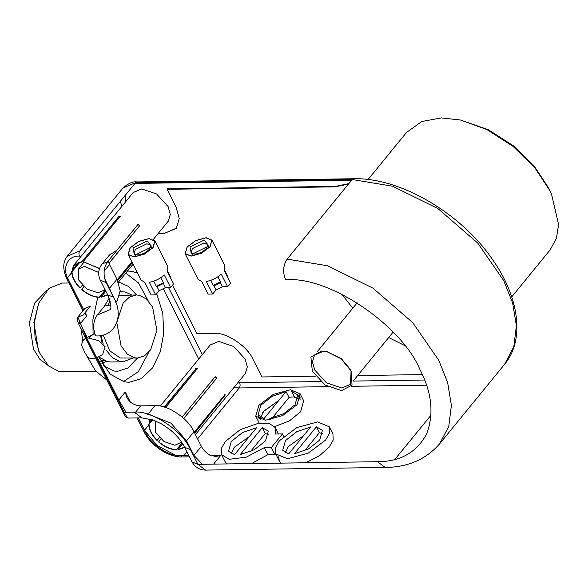 <?xml version="1.0" encoding="UTF-8"?>
<svg xmlns="http://www.w3.org/2000/svg" width="588" height="588" viewBox="0 0 588 588"><rect width="100%" height="100%" fill="white"/><g stroke="black" fill="none" stroke-linecap="round" stroke-linejoin="round"><path stroke-width="0.88" d="M101.011 361.848L104.194 360.628M100.864 361.569L103.606 360.348M104.047 291.846L104.914 292.324M106.303 361.392L101.915 363.48M104.848 289.237L104.23 290.149L97.961 292.78L86.943 289.046L78.469 279.778L78.366 269.025L84.635 266.393L98.711 272.494M117.482 280.314L132.102 262.417M105.84 291.192L100.974 297.146L107.589 294.654M83.856 286.657L81.703 289.296C87.465 294.184 93.36 296.815 99.372 297.168L105.237 289.994M79.755 262.27L72.023 271.737C72.221 277.154 74.941 282.541 80.181 287.885L82.371 285.209M120.364 216.531L118.769 216.553L81.622 262.027L74.059 265.504L72.103 270.304L78.366 262.63M99.468 268.687L83.445 261.726M108.964 263.27L139.562 225.814L138.04 224.403L116.799 250.407M101.445 297.109L107.758 294.992M81.622 289.458L81.578 289.494C87.414 294.434 93.374 297.087 99.468 297.462L105.362 290.244M72.023 271.737L79.277 262.373M118.769 216.553L81.622 262.027M99.548 268.459L83.128 261.711L120.275 216.237L118.563 216.266M109.015 263.38L139.562 225.814M117.651 280.682L132.285 262.77M131.837 261.888L117.225 279.77M153.343 239.412L168.256 221.147L170.314 214.429L168.117 206.572L156.636 194.003L141.693 188.946L133.204 192.511L73.765 265.269L81.416 261.733M139.782 225.719L138.158 224.204L116.74 250.422M72.214 269.591L73.765 265.269M80.1 287.804L79.961 287.988C74.669 282.578 71.912 277.124 71.707 271.641M80.034 321.371L78.91 324.414L77.168 320.372L78.05 316.917L82.945 315.278L90.376 306.186L84.804 308.524L77.873 317.005L85.73 336.035L84.26 335.403L122.767 411.629L124.237 412.269L85.73 336.035M97.196 315.065C93.095 321.298 92.595 328.236 95.69 335.888C114.888 337.328 124.678 316.065 113.491 297.234L107.677 294.831C111.11 304.444 111.801 309.435 109.728 309.81L97.196 315.065L104.627 305.973L110.764 304.996M115.77 302.416L117.159 300.711L120.195 290.795L116.953 279.212L109.544 264.549L104.105 271.208M108.273 260.918L109.544 264.549M106.09 282.571L100.269 280.167C97.696 274.412 98.284 269.054 102.025 264.086L107.597 261.748C103.488 267.981 102.988 274.919 106.09 282.571L113.491 297.234M102.025 264.086L109.508 254.927L116.88 250.378L107.597 261.748M205.557 470.099C199.567 469.974 195.076 467.254 192.092 461.947L197.913 464.351L205.557 470.099L385.133 467.453C407.829 467.262 425.977 459.404 439.574 443.881L448.784 426.425L451.393 405.316L447.644 382.597L438.766 360.26L412.68 322.584L372.895 288.127L327.531 265.769L287.164 259.11L352.168 179.531L392.534 186.198L437.898 208.549L477.684 243.013L503.769 280.682L512.648 303.018L516.396 325.737L513.794 346.846L504.585 364.303L439.574 443.881M202.441 464.285L193.937 455.421L193.614 455.84M130.382 402.177L125.259 392.034L127.082 398.186L130.176 402.023C133.777 404.566 137.291 405.852 140.73 405.867L154.982 405.661C167.08 404.294 188.513 418.597 193.966 431.673L201.368 446.329C203.205 449.827 205.969 452.738 209.673 455.068L215.531 456.442L220.551 455.619L213.606 464.123M80.262 323.753L86.752 315.807L84.378 313.522M160.869 439.118L158.598 441.955C164.427 446.895 170.388 449.548 176.481 449.923L182.023 442.735M158.635 441.919L158.738 441.779C164.478 446.645 170.373 449.276 176.385 449.629M157.114 440.265L156.974 440.441C151.682 435.039 148.926 429.585 148.72 424.102L149.036 424.198C149.234 429.615 151.954 435.002 157.194 440.346L159.385 437.67M149.227 422.052L149.925 418.994M150.293 419.09L149.117 422.757L151.755 419.531M181.611 442.117L174.974 445.241L163.956 441.507L155.482 432.239L155.379 421.486L155.791 421.023M182.721 443.815L177.988 449.607L184.603 447.115M184.772 447.453L178.458 449.57M194.51 432.753L224.645 395.864L224.726 394.423M152.615 419.81L149.036 424.198M197.377 368.992L195.782 369.014L164.633 407.146M183.765 418.435L216.575 378.275L215.054 376.864L182.221 417.061M152.307 419.707L148.72 424.102M195.782 369.014L164.28 407.036M165.625 407.462L197.289 368.698L195.576 368.727M183.846 418.509L216.575 378.275M194.694 433.113L224.645 395.864M176.481 449.923L182.17 442.955M224.961 396.055L225.05 394.519L194.246 432.224M195.444 434.605L245.269 373.608L247.327 366.89L245.13 359.033L233.649 346.464L218.707 341.407L210.217 344.972L160.281 406.102M216.796 378.18L215.171 376.665L182.192 417.039M137.482 273.067L132.285 271.421L127.552 270.987M97.755 297.322L92.889 319.651L93.088 334.491M98.541 356.615L110.191 374.189L124.303 381.847L129.11 382.288L141.407 378.657L152.593 367.86L160.34 351.639L163.707 333.616L162.795 313.455L156.702 293.647M305.782 462.763L319.556 455.663L329.207 447.056L333.183 440.111L332.948 433.841L329.39 426.807L317.608 421.941L296.874 427.572L279.476 440.699L275.5 447.637L275.735 453.907L287.525 458.772L308.252 453.142L325.656 440.015L329.625 433.077L329.39 426.807M278.602 456.876L279.293 460.948L281.049 463.131M251.627 463.565L267.834 454.693L274.897 454.59L275.632 453.686M221.58 454.708L229.283 459.301L246.299 457.148L264.284 447.659L271.34 447.556L282.483 433.915L275.427 434.017L275.235 427.601L269.135 423.331L258.83 423.132L240.191 429.688L225.322 441.492L221.323 448.504L221.58 454.708L225.138 461.742L226.894 463.925M259.301 417.487L258.852 419.06M274.64 426.638L289.509 420.839L300.593 411.762L303.68 400.832L300.13 393.791L290.384 389.77L273.236 394.43L258.845 405.286L255.751 416.208L265.497 420.236L282.644 415.576L297.036 404.72L300.13 393.791M300.578 397.98L299.042 397.407M294.448 396.804L288.973 397.319M278.763 400.546L262.395 412.32M288.73 453.848L310.699 426.947L296.697 431.746L285.459 440.61L282.696 450.393L288.73 453.848M316.403 426.866L294.426 453.767L308.435 448.967L319.666 440.103L322.437 430.32L316.403 426.866L319.365 432.731L322.893 433.768M264.284 447.659L267.834 454.693M262.248 427.66L240.271 454.561L254.281 449.769L265.511 440.904L268.282 431.114L262.248 427.66L265.21 433.525L268.731 434.569M234.568 454.649L256.544 427.748L242.543 432.54L231.304 441.404L228.534 451.194L234.568 454.649M274.897 454.59L271.34 447.556M283.703 436.325L282.483 433.915M97.196 357.276L118.769 399.98L125.986 412.239M348.824 183.625L335.491 186.389L167.499 188.858L167.124 189.314L176.01 206.91L179.259 218.493L176.224 228.409L163.684 233.671L157.959 233.759M163.684 233.671L176.4 228.181M164.059 233.215L158.334 233.304M172.585 285.401L196.943 333.609L214.039 333.359C226.137 331.992 247.577 346.295 253.024 359.371L261.91 376.959L315.543 376.173M348.456 184.081L335.116 186.844L167.124 189.314M335.491 186.389L335.116 186.844M210.092 246.762L201.39 253.325L191.026 256.14L185.132 253.707L187.006 247.1L195.701 240.543L206.072 237.721L211.959 240.154L210.092 246.762M153.086 247.599L144.383 254.163L134.02 256.978L128.125 254.545L129.999 247.938L138.694 241.381L149.065 238.566L154.953 240.999L153.086 247.599M170.182 277.146L170.447 276.823L167.462 270.914M154.953 240.999L167.852 266.533L167.242 271.325L173.592 283.901L170.623 287.539L164.273 274.964C159.921 278.815 154.945 281.262 149.345 282.299L155.702 294.882L151.138 294.948L144.788 282.372L141.024 280.086L128.125 254.545M153.725 281.189L156.276 286.231L156.996 286.65L163.383 283.512L165.456 287.613L170.623 287.539M155.702 294.882L159.069 290.759L156.996 286.65M160.892 277.624L163.457 282.696L163.383 283.512M135.505 254.589L134.196 253.472L135.336 249.459L146.904 243.77L150.484 245.247L150.609 246.96M151.219 245.931L149.352 249.253C146.147 252.634 142.289 254.531 137.776 254.949L134.314 254.472L135.968 254.589L150.094 247.644L151.219 245.931L147.11 240.948L132.991 247.893L134.314 254.472M156.276 286.231L163.457 282.696M152.939 247.607L144.347 254.082L134.108 256.868L128.294 254.464L130.139 247.938L138.731 241.462L148.97 238.677L154.791 241.08L152.939 247.607M159.069 290.759L165.456 287.613M227.189 276.309L227.453 275.985L224.469 270.076M211.959 240.154L224.859 265.695L224.249 270.487L230.606 283.063L227.629 286.701L221.279 274.126C216.928 277.977 211.952 280.425 206.351 281.461L212.709 294.044L208.145 294.11L201.794 281.527L198.031 279.249L185.132 253.707M210.739 280.351L213.282 285.393L214.003 285.812L220.39 282.674L222.462 286.775L227.629 286.701M212.709 294.044L216.075 289.921L214.003 285.812M217.898 276.786L220.463 281.858L220.39 282.674M192.511 253.751L191.203 252.634L192.342 248.621L203.918 242.932L207.49 244.41L207.615 246.122M208.226 245.093L206.359 248.415C203.154 251.796 199.303 253.693 194.782 254.112L191.321 253.634L192.974 253.751L207.101 246.806L208.226 245.093L204.117 240.11L189.998 247.056L191.321 253.634M213.282 285.393L220.463 281.858M209.945 246.762L201.353 253.244L191.115 256.03L185.301 253.626L187.146 247.1L195.738 240.617L205.976 237.839L211.798 240.242L209.945 246.762M216.075 289.921L222.462 286.775M122.767 411.629L122.782 411.666C126.31 418.671 125.104 416.547 128.515 418.061L141.848 417.87L134.196 412.122L124.237 412.269C126.464 416.576 127.986 418.465 128.809 417.936M264.1 418.494L286.077 391.593L272.068 396.393L260.837 405.257L258.066 415.04L264.1 418.494L264.982 420.236M270.465 419.722L269.804 418.413L283.806 413.614L295.044 404.75L297.807 394.967L291.78 391.512L294.742 397.37L298.263 398.414M231.047 453.605L234.267 447.27L249.371 436.531M304.569 450.842L319.365 432.731M250.407 451.643L265.21 433.525M286.077 391.593L289.039 397.459L272.281 417.98M260.572 417.451L263.799 411.115L278.896 400.377M285.202 452.811L288.421 446.476L303.526 435.737M357.651 375.548L422.36 374.6M341.812 294.191L352.785 308.193M388.705 337.534L404.618 345.494M368.044 179.546L406.455 132.52L421.743 121.532L441.272 117.901L460.448 120.011L486.842 129.544L513.126 146.412L534.918 167.911L549.56 190.152L551.617 194.481L558.6 224.535L556.41 238.383L550.14 249.885L511.722 296.911M551.617 194.481L548.567 187.925L534.514 166.566L513.589 145.934L488.356 129.735L460.448 120.011M350.815 370.536L340.974 358.724L326.752 351.595L321.577 351.029L310.898 357.026L312.331 371.101L325.039 385.015L341.569 390.608L352.014 385.089L351.367 371.704L350.815 370.536M326.752 351.595L341.209 358.489L350.316 369.418L351.367 371.704M351.087 371.094L350.463 384.354L341.76 388.006L326.45 382.825L314.69 369.948L312.434 361.899L314.543 355.012L323.246 351.359L327.413 351.756M82.717 310.354L82.54 311.295M81.328 329.471L82.614 341.283M86.84 356.071L95.682 371.065L106.759 379.936M123.399 381.656L138.356 371.682L148.838 352.139M148.08 300.549L138.437 282.931L125.81 273.119M136.548 294.978L128.618 286.474L120.084 282.637L118.364 282.38M103.128 365.493L113.704 370.977L117.549 371.322L128.118 367.963L137.474 358.041M96.175 371.638L59.542 371.77L48.569 365.934L39.352 352.572L35.008 337.336L34.413 322.018L38.632 303.327L48.936 288.355L62.085 283.078L68.892 282.982M38.632 303.327L33.92 322.525L38.455 350.529L39.352 352.572M46.783 290.376L34.67 303.048L29.4 322.841L33.479 349.015L39.94 359.4L47.885 365.28M132.866 358.114L123.112 361.782L110.566 361.965L107.538 361.686L98.637 356.85M102.525 293.721L104.51 292.817M120.202 291.81L125.112 291.935L131.94 295.044M123.112 361.782L120.077 361.502L112.631 357.923L105.928 349.86M103.253 344.105L100.923 335.395M103.951 306.804L109.206 298.292M136.379 294.978L139.106 295.22L146.331 298.873L152.63 307.186L156.908 330.471L150.616 349.867L144.281 355.99L137.313 358.048L134.586 357.798L127.361 354.145L121.062 345.84L116.784 322.555L123.076 303.151L129.419 297.036L136.379 294.978L119.739 295.441M110.221 301.534L107.317 305.782M103.165 334.895L109.809 350.86L120.334 358.011L137.313 358.048M96.608 357.57L102.606 354.615L105.142 346.736L98.461 340.57L88.604 338.115L92.779 334.638L94.859 333.947M99.769 335.586L100.93 337.269L102.091 343.002M83.827 310.28L68.495 279.925C61.615 268.334 67.635 255.251 79.446 256.133C78.674 254.222 78.799 252.48 79.828 250.929L67.289 256.184C62.673 261.932 62.593 269.642 67.039 279.322L68.495 279.925M104.671 278.697L109.522 288.304L116.953 279.212M109.192 288.715L109.522 288.304L111.691 293.662M385.133 467.453L377.489 461.712C400.193 461.69 416.539 452.51 426.52 434.172C434.15 414.261 431.952 392.71 419.935 369.521C401.17 324.495 327.325 275.221 285.658 279.932C282.563 272.281 283.063 265.335 287.164 259.11M377.489 461.712L197.913 464.351L190.505 449.695C182.64 430.813 151.675 410.145 134.196 412.122M193.966 431.673L185.734 441.838M192.092 461.947L184.691 447.292L190.505 449.695M149.874 414.827L170.99 423.176L186.536 440.765L193.937 455.421L201.368 446.329M147.551 414.753L154.982 405.661M140.73 405.867L135.615 412.129M188.777 455.377L180.156 455.502C169.41 456.714 150.352 444.006 145.508 432.386L138.202 417.921M71.736 272.509L67.502 277.69L83.739 309.832M85.135 312.596L86.752 315.807M81.805 326.803L87.164 337.402M198.751 359.003L163.383 288.995M138.334 417.921L144.516 430.151L148.749 424.97M125.259 392.034L118.357 400.626M327.714 386.647L239.213 387.955L233.914 387.514M237.846 382.707L239.588 382.744C240.367 384.662 240.242 386.397 239.213 387.955L197.612 438.883M187.006 451.871L184.081 455.443M144.435 430.254L156.981 445.373L175.261 455.083M189.505 456.832L182.074 456.942L180.156 455.502M211.129 455.751L220.551 455.619M182.074 456.942C168.506 457.457 150.69 445.513 144.053 431.783L145.508 432.386M426.52 385.199L351.249 386.301M394.827 459.463L431.055 415.113M351.587 180.244L138.878 183.375L134.564 183.912M125.046 195.561L125.773 201.603M239.588 382.744L320.563 381.553M353.19 381.075L424.646 380.024M168.543 287.569L202.382 354.564M121.848 206.41L120.356 201.309M123.01 187.976L135.541 182.714L352.168 179.531L353.594 178.752L136.967 181.935C133.197 181.222 128.544 183.236 123.01 187.976L67.289 256.184M79.828 250.929L135.541 182.714L136.967 181.935M138.415 182.677L138.878 183.375M78.91 324.414L84.26 335.403M83.533 349.632L84.966 352.851M95.285 357.232L89.655 346.089M84.062 262.05L78.366 269.025M104.899 289.333L104.23 290.149M75.632 263.571L74.059 265.504M118.328 282.277L133.035 264.269M107.677 294.831L100.269 280.167M184.691 447.292C181.589 441.176 176.826 435.407 170.395 429.99L162.09 424.191L153.358 420.075L141.848 417.87M155.761 421.015L155.379 421.486M181.626 442.139L181.244 442.61M82.945 310.802L67.039 279.322M144.053 431.783L137.063 417.936M279.293 460.948L275.735 453.907M275.235 427.601L278.455 433.973M259.301 423.25L255.751 416.208M152.138 248.518L151.028 246.321M134.74 254.545L135.85 256.743M128.294 254.464L128.787 255.442M154.791 241.08L155.283 242.058M209.144 247.68L208.034 245.483M191.747 253.707L192.857 255.905M185.301 253.626L185.793 254.604M211.798 240.242L212.29 241.22M353.594 178.752C399.428 177.26 460.22 212.584 491.95 258.713C519.336 296.896 525.091 339.923 504.585 364.303M122.782 411.666L78.888 324.363M77.168 320.379L77.873 317.005M297.807 394.967L300.13 399.561M258.066 415.04L260.388 419.634M353.19 381.009L393.122 332.132M317.27 351.668L357.195 302.791M100.232 358.224L99.24 358.239M120.202 291.685L122.076 291.663M95.756 357.989C91.044 359.827 87.943 357.35 87.788 357.026L85.003 352.918L82.063 346.472C82.107 346.611 80.879 343.826 83.489 339.945L85.929 338.012M85.995 337.975L92.779 334.638"/></g></svg>
